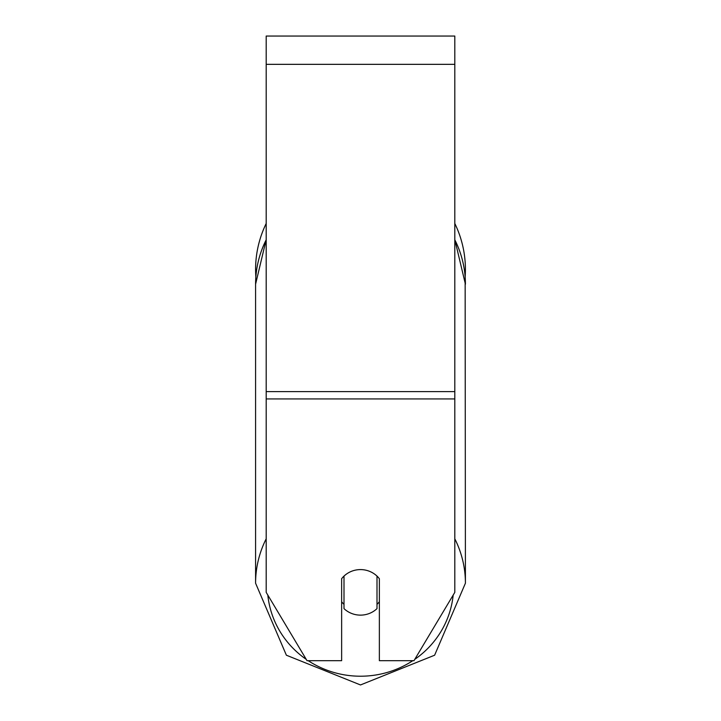 <?xml version="1.0" encoding="UTF-8"?>
<svg xmlns="http://www.w3.org/2000/svg" width="721" height="721" viewBox="0 0 721 721"><rect width="100%" height="100%" fill="white"/><g stroke="black" fill="none" stroke-linecap="round" stroke-linejoin="round"><path stroke-width="1.08" d="M360.5 615.13A23.577 22.775 0 0 1 343.998 608.623L343.998 576.097A23.577 22.775 0 0 1 360.5 569.59A23.577 22.775 0 0 1 377.002 576.097L377.002 608.623A23.577 22.775 0 0 1 360.5 615.13M343.998 604.351A23.577 22.775 0 0 1 341.637 601.756M379.363 601.756A23.577 22.775 0 0 1 377.002 604.351M454.807 398.938L454.807 36.05L266.193 36.05L266.193 592.365L307.029 660.679L341.637 660.679L341.637 578.702A23.577 22.775 0 0 1 379.363 578.702L379.363 660.679L413.971 660.679L454.807 592.365L454.807 398.938L266.193 398.938M454.807 223.483A104.915 104.915 0 0 1 465.144 276.945L465.415 583.208A104.915 101.337 180 0 0 454.807 538.803M266.193 239.805A104.915 101.337 0 0 0 255.585 284.209L255.856 276.945A104.915 104.915 0 0 1 266.193 223.483M266.193 538.803A104.915 101.337 180 0 0 255.585 583.208L286.381 655.218L360.5 684.95L434.619 655.218L465.415 583.208L434.619 655.218L360.5 684.95L286.381 655.218L255.585 583.208L255.585 284.209L266.193 239.624M412.809 660.679A93.126 89.954 0 0 1 360.5 676.217A93.126 89.954 0 0 1 308.191 660.679M306.245 659.373A93.126 89.954 0 0 1 267.824 595.086M453.176 595.086A93.126 89.954 0 0 1 414.755 659.373M454.807 239.805A104.915 101.337 0 0 1 465.415 284.209L454.807 239.624M454.807 64.34L266.193 64.34M454.807 391.611L266.193 391.611M255.585 284.209L255.585 583.208"/></g></svg>
